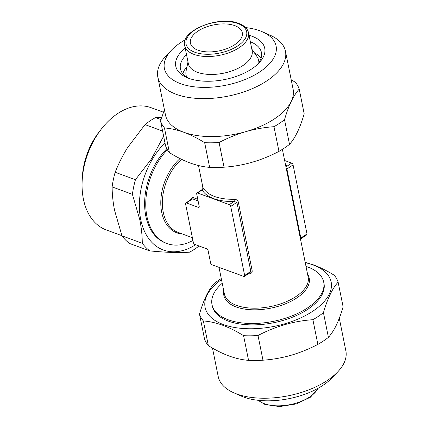 <?xml version="1.0" encoding="UTF-8"?>
<svg xmlns="http://www.w3.org/2000/svg" width="428" height="428" viewBox="0 0 428 428"><rect width="100%" height="100%" fill="white"/><g stroke="black" fill="none" stroke-linecap="round" stroke-linejoin="round"><path stroke-width="0.64" d="M212.47 348.092L218.226 376.619A65.11 32.635 -11.4 0 0 233.758 392.77L241.189 396.05A56.972 28.558 -11.4 0 0 243.767 397.088A56.972 28.558 -11.4 0 0 332.235 377.689L337.81 371.793A65.11 32.635 -11.4 0 0 345.872 350.88L339.292 318.234M233.758 392.77A65.11 32.635 -11.4 0 0 236.711 393.958A65.11 32.635 -11.4 0 0 337.81 371.793M276.071 358.643A65.11 32.635 -11.4 0 0 291.024 355.283A65.11 32.635 -11.4 0 0 292.329 354.903M221.485 279.554A64.296 32.228 -11.4 0 0 223.357 324.547A64.296 32.228 -11.4 0 0 312.943 311.135A64.296 32.228 -11.4 0 0 312.9 264.884A64.296 32.228 -11.4 0 0 305.255 262.664M248.556 360.365L243.58 335.68C236.614 331.331 229.708 327.88 222.87 325.323C216.119 322.889 209.618 321.433 203.364 320.947L208.345 345.631C215.38 350.013 222.282 353.469 229.055 355.989C235.871 358.434 242.371 359.895 248.556 360.365A71.214 35.695 -11.4 0 0 262.974 360.205C272.427 359.536 281.779 357.894 291.024 355.283C300.269 352.57 309.219 348.938 317.87 344.39A71.214 35.695 -11.4 0 0 328.42 337.36C331.235 334.257 333.883 330.165 336.365 325.077C338.832 319.877 341.079 313.788 343.106 306.812L338.125 282.122C332.46 288.301 327.564 298.482 323.44 312.67L328.42 337.36M243.58 335.68A71.214 35.695 -11.4 0 0 257.998 335.515L262.974 360.205M317.87 344.39L312.895 319.7C293.902 320.995 275.6 326.264 257.998 335.515M312.895 319.7A71.214 35.695 -11.4 0 0 323.44 312.67M338.125 282.122A71.214 35.695 -11.4 0 0 334.257 275.263C327.292 270.913 320.385 267.463 313.547 264.905L305.191 262.353M254.542 53.035A41.302 20.705 168.6 0 1 261.134 57.973M250.332 41.762A41.302 20.705 168.6 0 1 261.428 52.521A41.302 20.705 168.6 0 1 257.597 64.334M249.026 35.273A45.373 22.743 168.6 0 1 251.841 36.182A45.373 22.743 168.6 0 1 259.106 62.841A45.373 22.743 168.6 0 1 188.646 78.287A45.373 22.743 168.6 0 1 186.592 77.457A45.373 22.743 168.6 0 1 185.201 48.139M245.629 27.59A56.972 28.558 168.6 0 1 259.914 30.8A56.972 28.558 168.6 0 1 262.498 31.843A56.972 28.558 168.6 0 1 258.598 72.664A56.972 28.558 168.6 0 1 180.573 83.669A56.972 28.558 168.6 0 1 171.451 50.199A56.972 28.558 168.6 0 1 185.356 39.745M262.498 31.843L269.924 35.117A65.11 32.635 168.6 0 1 285.46 51.269A65.11 32.635 168.6 0 1 249.15 89.95A65.11 32.635 168.6 0 1 176.299 94.347A65.11 32.635 168.6 0 1 157.814 77.008A65.11 32.635 168.6 0 1 165.871 56.095L171.451 50.199M289.505 144.354C295.165 138.18 300.06 127.993 304.185 113.805L299.209 89.12C296.395 92.218 293.747 96.316 291.265 101.404C288.798 106.599 286.551 112.687 284.524 119.669L289.505 144.354A71.214 35.695 168.6 0 1 278.954 151.384L273.979 126.693C264.52 127.362 255.174 129.005 245.923 131.61C236.684 134.328 227.733 137.96 219.077 142.508L224.058 167.198A71.214 35.695 168.6 0 1 209.64 167.364L204.664 142.674C197.629 138.292 190.722 134.841 183.954 132.316A65.11 32.635 168.6 0 1 165.47 114.977L157.814 77.008M285.46 51.269L293.116 89.238A65.11 32.635 168.6 0 1 291.265 101.404A65.11 32.635 168.6 0 1 245.923 131.61A65.11 32.635 168.6 0 1 183.954 132.316C177.139 129.871 170.638 128.411 164.448 127.94L169.429 152.63C176.395 156.974 183.296 160.425 190.139 162.982C196.891 165.417 203.391 166.877 209.64 167.364M169.429 152.63A71.214 35.695 168.6 0 1 165.561 145.766L160.58 121.076L164.395 109.659M248.989 273.358A1.626 0.476 -91.2 0 1 249.133 273.84A42.73 21.416 168.6 0 1 248.251 273.85M197.929 50.178A26.45 13.257 168.6 0 1 190.417 43.132A26.45 13.257 168.6 0 1 205.167 27.419A26.45 13.257 168.6 0 1 234.763 25.632A26.45 13.257 168.6 0 1 242.275 32.678A26.45 13.257 168.6 0 1 227.525 48.391A26.45 13.257 168.6 0 1 197.929 50.178M306.004 266.371A56.972 28.558 168.6 0 1 307.523 266.901A56.972 28.558 168.6 0 1 323.696 282.073A56.972 28.558 168.6 0 1 291.928 315.918A56.972 28.558 168.6 0 1 228.178 319.77A56.972 28.558 168.6 0 1 212.004 304.597A56.972 28.558 168.6 0 1 222.234 283.266M252.156 50.798A32.555 16.318 168.6 0 1 234.004 70.139A32.555 16.318 168.6 0 1 197.576 72.337A32.555 16.318 168.6 0 1 188.331 63.67L184.714 45.721A32.555 16.318 168.6 0 0 193.954 54.388A32.555 16.318 168.6 0 0 230.382 52.189A32.555 16.318 168.6 0 0 248.54 32.849L252.156 50.798M251.814 49.097L257.057 56.678A37.033 18.559 168.6 0 1 258.646 60.348A37.033 18.559 168.6 0 1 258.822 62.702M167.364 149.746A56.972 38.172 110.1 0 0 146.932 216.472A56.972 38.172 110.1 0 0 167.006 243.532A56.972 38.172 110.1 0 0 192.932 240.445M166.802 148.741A56.972 38.172 110.1 0 0 145.798 216.06A56.972 38.172 110.1 0 0 165.871 243.12L167.006 243.532M244.42 276.402A1.626 0.893 56.3 0 1 243.794 276.429L212.026 264.793A1.626 0.893 56.3 0 1 210.613 262.995L208.11 250.567A1.626 0.893 -123.7 0 0 206.697 248.77L194.783 244.409A1.626 0.893 56.3 0 1 193.37 242.612L185.575 203.953A1.626 0.893 56.3 0 1 185.806 203.011A1.626 0.893 56.3 0 1 186.431 202.984L198.341 207.35A1.626 0.893 -123.7 0 0 198.966 207.323A1.626 0.893 -123.7 0 0 199.197 206.387L196.693 193.959A1.626 0.893 56.3 0 1 196.928 193.023A1.626 0.893 56.3 0 1 197.549 192.996L229.317 204.632A1.626 0.893 56.3 0 1 230.729 206.43L244.65 275.466A1.626 0.893 56.3 0 1 244.42 276.402L249.952 272.716L250.819 271.357L236.898 202.321L233.988 201.524A1.626 0.476 88.8 0 0 234.1 199.282C236.181 199.298 237.577 200.165 238.284 201.882L252.204 270.919C252.21 272.711 251.183 273.685 249.133 273.84M203.15 188.186L203.498 188.069A42.73 21.416 -11.4 0 0 214.572 196.489A42.73 21.416 -11.4 0 0 234.1 199.282M190.225 200.486C190.781 198.437 191.84 197.506 193.403 197.693L197.768 199.298M202.118 189.561L202.187 183.863M323.696 282.073L323.975 283.454A56.972 28.558 168.6 0 1 292.206 317.298A56.972 28.558 168.6 0 1 228.456 321.15A56.972 28.558 168.6 0 1 212.283 305.977L212.004 304.597M163.448 112.216L151.143 107.706A65.11 43.624 110.1 0 0 101.415 128.978A65.11 43.624 110.1 0 0 82.128 181.616A65.11 43.624 110.1 0 0 83.401 199.052A65.11 43.624 110.1 0 0 106.342 229.975L121.932 235.689M164.983 142.899A64.296 43.078 110.1 0 0 140.7 219.457A64.296 43.078 110.1 0 0 195.623 244.714M142.283 243.281C142.262 235.86 141.433 228.006 139.806 219.714L132.412 194.344L112.125 186.913C112.157 194.408 112.981 202.267 114.602 210.48L121.996 235.849L142.283 243.281A71.214 47.717 110.1 0 0 149.8 250.894L129.513 243.462A71.214 47.717 110.1 0 1 121.996 235.849M199.052 245.972A71.214 47.717 110.1 0 1 189.524 252.183C179.6 252.943 166.358 252.515 149.8 250.894M162.597 131.064L145.017 124.623L127.63 147.548C122.638 155.594 118.481 163.838 115.159 172.275L135.446 179.707A71.214 47.717 110.1 0 0 132.412 194.344M115.159 172.275A71.214 47.717 110.1 0 0 112.125 186.913M161.736 117.293L155.562 117.598L161.024 119.599M155.562 117.598A71.214 47.717 110.1 0 0 145.017 124.623M135.446 179.707L151.426 158.975L163.448 136.505M101.415 128.978L99.157 131.877A56.972 38.172 110.1 0 0 82.283 177.941L82.128 181.616M182.836 73.76A41.302 20.705 168.6 0 1 187.004 66.656M186.801 77.227A37.033 18.559 168.6 0 1 186.046 74.986A37.033 18.559 168.6 0 1 186.089 70.984L187.988 61.964M229.317 204.632L233.988 201.524A44.357 22.235 168.6 0 1 202.219 189.882L202.46 189.337L196.928 193.023M198.089 200.887L192.6 198.876L191.653 199.116L185.806 203.011M300.386 238.524A1.626 0.819 168.6 0 1 300.825 238.038L301.226 238.556L306.758 234.865A1.626 0.893 56.3 0 0 306.994 233.929L300.825 238.038L286.904 169.001L286.985 166.208A1.626 1.391 152.3 0 1 285.781 166.101M284.663 160.532L291.661 163.095A1.626 0.893 56.3 0 1 293.073 164.892L306.994 233.929M197.549 192.996L202.219 189.882A1.626 1.391 152.3 0 0 203.498 188.069M164.448 127.94A71.214 35.695 168.6 0 1 160.58 121.076M219.077 142.508A71.214 35.695 168.6 0 1 204.664 142.674M284.524 119.669A71.214 35.695 168.6 0 1 273.979 126.693M291.211 79.795L295.341 82.256A71.214 35.695 168.6 0 1 299.209 89.12M224.058 167.198C243.051 165.904 261.353 160.634 278.954 151.384M188.566 78.254A41.302 20.705 168.6 0 1 180.45 68.849A41.302 20.705 168.6 0 1 186.512 54.629M203.364 320.947A71.214 35.695 -11.4 0 1 199.496 314.082L204.477 338.767A71.214 35.695 -11.4 0 0 208.345 345.631M199.496 314.082C203.568 300.007 208.463 289.826 214.182 283.534A71.214 35.695 -11.4 0 1 221.281 278.553M219.024 267.356L224.4 294.009A42.73 21.416 -11.4 0 0 236.529 305.389A42.73 21.416 -11.4 0 0 284.342 302.5A42.73 21.416 -11.4 0 0 308.165 277.114L282.4 149.335M307.577 274.193A43.544 21.823 168.6 0 1 288.584 302.457A43.544 21.823 168.6 0 1 236.203 306.962A43.544 21.823 168.6 0 1 223.807 291.088M182.579 234.073A43.544 29.174 -69.9 0 1 161.688 212.224A43.544 29.174 -69.9 0 1 180.044 158.585M181.536 159.318A42.73 28.628 110.1 0 0 163.239 212.208A42.73 28.628 110.1 0 0 178.294 232.5L192.37 237.658M237.882 23.556A30.928 15.504 168.6 0 1 237.904 45.801A30.928 15.504 168.6 0 1 194.81 52.253A30.928 15.504 168.6 0 1 194.788 30.008A30.928 15.504 168.6 0 1 237.882 23.556M318.009 388.319A32.555 16.318 168.6 0 1 264.392 403.706A32.555 16.318 168.6 0 1 258.416 400.335M252.204 270.919A1.626 0.819 168.6 0 0 250.819 271.357L244.65 275.466M238.284 201.882A1.626 0.819 168.6 0 0 236.898 202.321L230.729 206.43M193.403 197.693A1.626 1.091 -69.9 0 1 192.6 198.876L186.431 202.984M199.234 206.761L198.341 207.35M285.31 163.753A44.357 22.235 168.6 0 1 286.985 166.208L291.661 163.095M293.073 164.892L286.904 169.001A1.626 0.819 168.6 0 0 286.466 169.488M248.54 32.849C247.619 28.681 244.345 25.536 238.722 23.406C219.029 15.146 179.888 30.912 184.714 45.721M318.33 388.143L310.498 397.179L296.304 403.914L279.591 406.6L264.964 404.481L258.057 400.298M198.496 165.534L203.107 188.427M258.646 60.348L259.052 62.354M186.046 74.986L186.453 76.997M202.46 189.337L203.15 188.106L203.321 189.112M300.531 239.787L301.226 238.556"/></g></svg>
